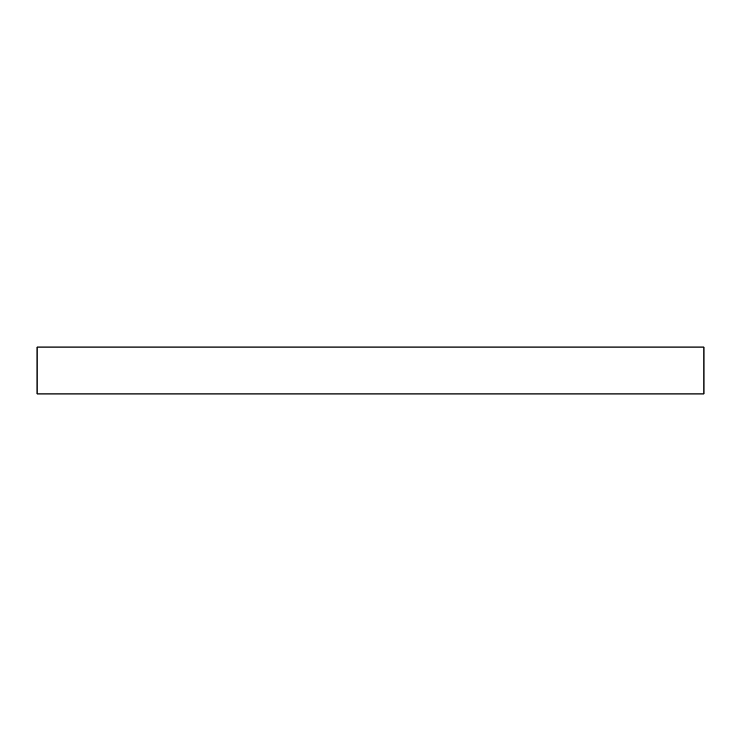 <?xml version="1.0" encoding="UTF-8"?>
<svg xmlns="http://www.w3.org/2000/svg" width="741" height="741" viewBox="0 0 741 741"><rect width="100%" height="100%" fill="white"/><g stroke="black" fill="none" stroke-linecap="round" stroke-linejoin="round"><path stroke-width="1.11" d="M703.95 393.962L37.05 393.962L703.95 393.962L703.95 347.038L37.05 347.038L37.05 393.962L37.05 347.038L703.95 347.038L703.95 393.962"/></g></svg>
